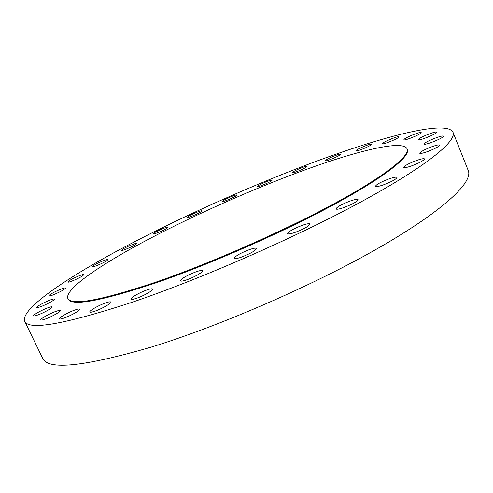 <?xml version="1.0" encoding="UTF-8"?>
<svg xmlns="http://www.w3.org/2000/svg" width="493" height="493" viewBox="0 0 493 493"><rect width="100%" height="100%" fill="white"/><g stroke="black" fill="none" stroke-linecap="round" stroke-linejoin="round"><path stroke-width="0.74" d="M371.402 144.628L371.66 144.202C371.63 143.069 358.109 148.473 356.143 150.402L355.847 150.858C355.804 152.023 369.559 146.52 371.402 144.628M398.8 137.196L399.01 136.801C398.96 135.575 384.577 141.281 382.747 143.241L382.5 143.673C382.463 144.93 397.099 139.125 398.8 137.196M421.034 132.974L421.213 132.599C421.139 131.261 405.825 137.288 404.094 139.322L403.89 139.735C403.859 141.109 419.451 134.971 421.034 132.974M436.434 132.586L436.595 132.204C436.496 130.744 420.239 137.097 418.557 139.242L418.372 139.661C418.36 141.164 434.925 134.694 436.434 132.586M443.213 136.623L443.367 136.216C443.238 134.614 426.088 141.263 424.387 143.568L424.196 144.011C424.208 145.663 441.697 138.884 443.213 136.623M431.683 146.803C424.35 149.656 420.356 151.795 419.697 153.231C420.264 153.785 422.932 153.224 427.708 151.536C435.116 148.658 439.146 146.507 439.793 145.071C439.183 144.523 436.478 145.102 431.683 146.803M416.24 160.589C408.5 163.577 404.285 165.87 403.588 167.454C404.174 168.064 406.898 167.521 411.76 165.827C419.58 162.807 423.832 160.502 424.516 158.925C423.888 158.315 421.127 158.869 416.24 160.589M388.78 178.99C380.627 182.127 376.171 184.579 375.413 186.342C375.993 186.995 378.704 186.49 383.536 184.826C391.781 181.658 396.273 179.193 397.019 177.437C396.384 176.784 393.642 177.301 388.78 178.99M350.085 201.064C341.526 204.355 336.824 206.974 335.98 208.927C336.546 209.611 339.159 209.155 343.831 207.571C352.489 204.25 357.228 201.612 358.054 199.665C357.443 198.987 354.787 199.455 350.085 201.064M302.468 225.258C293.545 228.684 288.608 231.476 287.647 233.62C288.183 234.304 290.636 233.904 295.017 232.431C304.039 228.968 309.019 226.17 309.949 224.032C309.382 223.347 306.886 223.754 302.468 225.258M249.655 249.532C240.467 253.075 235.327 256.009 234.224 258.32C234.711 258.979 236.96 258.634 240.972 257.297C250.271 253.71 255.454 250.771 256.52 248.466C256.003 247.806 253.716 248.164 249.655 249.532M196.306 271.711C186.97 275.334 181.677 278.366 180.426 280.8C180.851 281.411 182.878 281.115 186.496 279.907C193.774 277.497 203.449 271.951 202.494 270.78C202.031 270.17 199.973 270.478 196.306 271.711M147.105 289.896C140.074 292.238 130.078 297.938 130.99 299.122C131.372 299.664 133.178 299.405 136.419 298.327C143.537 295.979 153.613 290.204 152.633 289.071C152.232 288.516 150.39 288.793 147.105 289.896M105.915 302.807C99.124 305.068 88.931 310.855 89.837 311.97C90.17 312.457 91.79 312.211 94.699 311.243C101.57 308.969 111.843 303.109 110.876 302.049C110.518 301.556 108.867 301.808 105.915 302.807M75.25 309.894C68.749 312.069 58.581 317.8 59.456 318.829C59.745 319.254 61.212 319.026 63.856 318.139C70.431 315.951 80.673 310.152 79.737 309.179C79.428 308.741 77.931 308.982 75.25 309.894M56.122 311.305C49.935 313.394 39.995 318.94 40.82 319.871C41.085 320.253 42.435 320.031 44.875 319.199C51.13 317.098 61.138 311.484 60.251 310.602C59.98 310.214 58.599 310.448 56.122 311.305M48.308 307.65C42.429 309.659 32.883 314.935 33.647 315.773C33.888 316.118 35.157 315.89 37.456 315.095C43.402 313.073 53.01 307.743 52.184 306.948C51.931 306.603 50.643 306.837 48.308 307.65M50.754 299.812C45.159 301.753 36.106 306.708 36.815 307.459C37.037 307.768 38.251 307.54 40.463 306.769C46.114 304.816 55.222 299.812 54.464 299.097C54.23 298.783 52.997 299.023 50.754 299.812M61.976 288.738C54.581 291.727 50.181 294.118 48.776 295.905C48.986 296.194 50.175 295.954 52.338 295.19C59.807 292.17 64.226 289.773 65.6 287.998C65.378 287.709 64.17 287.955 61.976 288.738M82.676 275.809L83.983 274.533C83.915 273.529 73.143 278.046 69.266 280.708L67.886 282.033C67.911 283.062 78.892 278.446 82.676 275.809M106.932 260.618L108.078 259.491C108.029 258.529 97.417 262.966 93.806 265.462L92.592 266.633C92.604 267.613 103.407 263.089 106.932 260.618M135.532 244.51L136.524 243.524C136.487 242.587 125.925 246.993 122.56 249.335L121.518 250.364C121.506 251.319 132.26 246.833 135.532 244.51M167.293 228.031L168.131 227.168C168.107 226.25 157.477 230.656 154.352 232.881L153.459 233.781C153.44 234.723 164.255 230.231 167.293 228.031M201.175 211.639L201.883 210.881C201.865 209.963 191.05 214.424 188.147 216.544L187.395 217.339C187.365 218.276 198.365 213.734 201.175 211.639M236.283 195.727L236.868 195.062C236.856 194.131 225.732 198.697 223.046 200.731L222.417 201.427C222.38 202.383 233.682 197.736 236.283 195.727M271.748 180.672L272.235 180.087C272.222 179.125 260.68 183.84 258.19 185.818L257.666 186.434C257.623 187.414 269.357 182.626 271.748 180.672M340.299 154.691L340.62 154.223C340.601 153.163 327.851 158.302 325.725 160.219L325.368 160.712C325.325 161.803 338.284 156.577 340.299 154.691M302.147 167.595C296.311 169.943 293.027 171.656 292.294 172.723C292.589 173.006 294.229 172.593 297.217 171.484C303.096 169.117 306.399 167.404 307.127 166.338C306.812 166.055 305.155 166.474 302.147 167.595M67.843 298.438L68.108 298.992C71.67 306.529 100.997 301.137 156.084 282.816C210.505 264.069 283.259 232.055 334.309 204.385C385.495 176.642 410.459 156.392 407.304 149.391L407.07 148.818C402.528 138.897 350.628 152.479 292.577 174.516C242.137 193.657 186.329 218.892 141.46 243.006C97.139 266.916 64.589 289.674 67.843 298.438C71.393 305.937 100.701 300.52 155.788 282.169C210.203 263.404 282.97 231.383 334.032 203.726C385.236 176.001 410.213 155.788 407.07 148.818M24.65 321.202L42.657 358.288C47.821 370.428 84.118 366.669 151.542 347.01C220.531 325.799 314.583 284.775 379.16 247.634C443.953 210.4 473.28 182.022 468.251 170.578L453.012 132.272C446.485 119.09 377.262 137.935 304.563 165.691C242.014 189.583 174.084 220.359 118.258 250.364C63.307 280.036 20.515 309.518 24.65 321.202C28.471 330.624 63.887 324.449 130.898 302.677C199.585 279.5 294.401 238.039 360.198 202.333C426.223 166.523 456.98 141.041 453.012 132.272"/></g></svg>
